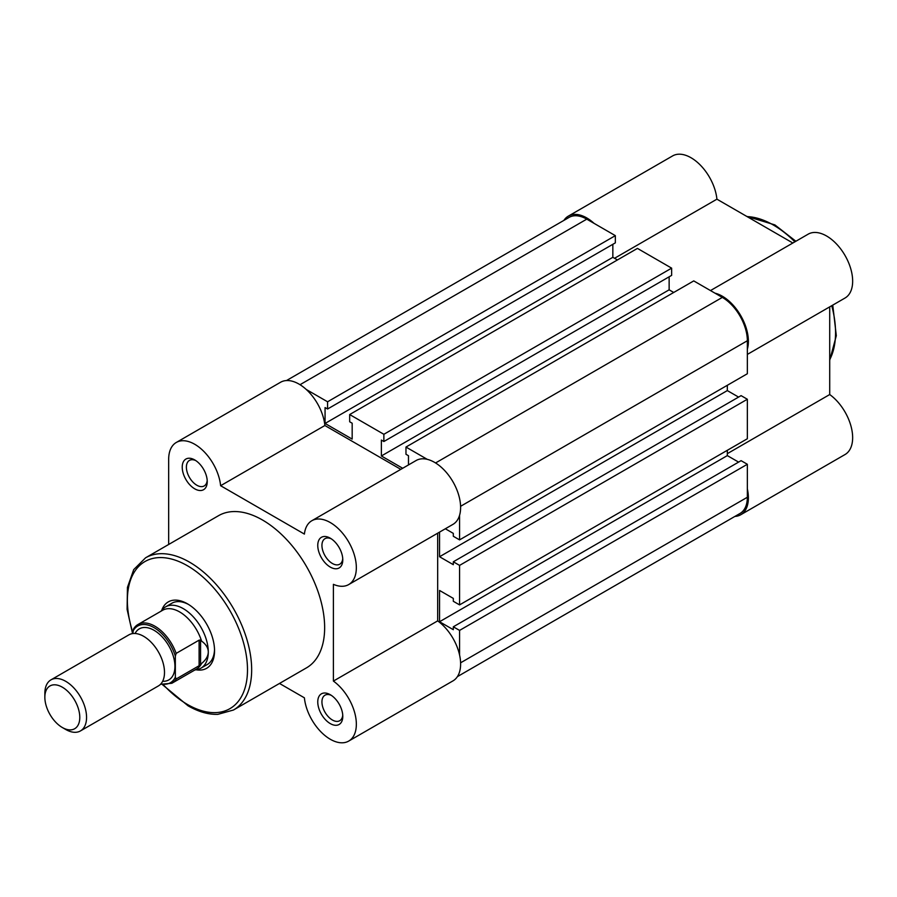 <?xml version="1.0" encoding="UTF-8"?>
<svg xmlns="http://www.w3.org/2000/svg" width="897" height="897" viewBox="0 0 897 897"><rect width="100%" height="100%" fill="white"/><g stroke="black" fill="none" stroke-linecap="round" stroke-linejoin="round"><path stroke-width="1.35" d="M80.45 730.932L158.388 685.936A29.489 17.032 -120 0 0 164.499 672.436A29.489 17.032 -120 0 0 151.627 642.757A29.489 17.032 -120 0 0 128.899 634.852L50.961 679.859A29.489 17.032 60 0 1 73.689 687.752A29.489 17.032 60 0 1 86.561 717.432A29.489 17.032 60 0 1 80.45 730.932A29.489 17.032 60 0 1 65.705 729.474L62.319 727.512A24.701 14.262 -120 0 0 79.788 717.432A24.701 14.262 -120 0 0 62.319 687.18A24.701 14.262 -120 0 0 44.85 697.261L44.85 693.359A29.489 17.032 60 0 1 50.961 679.859M162.649 681.272A29.489 17.032 -120 0 0 174.926 666.415A29.489 17.032 -120 0 0 158.455 633.372A29.489 17.032 -120 0 0 135.066 633.495M160.911 683.862A32.729 18.904 -120 0 0 175.341 677.201L176.171 678.962L199.112 665.72L201.567 663.477C205.996 659.867 208.239 656.032 208.283 651.962A35.387 20.429 -120 0 0 192.844 616.351A35.387 20.429 -120 0 0 165.575 606.877A35.387 20.429 -120 0 0 162.346 609.579L160.933 611.249M132.801 633.562L133.631 628.819A33.918 19.577 60 0 1 137.947 624.525A33.918 19.577 60 0 1 176.171 653.386L175.341 656.111A32.729 18.904 -120 0 0 154.071 627.642A32.729 18.904 -120 0 0 132.801 631.555M175.341 677.201L175.341 656.111M199.112 665.72L199.112 640.144L176.171 653.386M200.569 664.643L200.569 640.01L199.112 640.144M194.851 669.992L197.004 669.599A35.387 20.429 -120 0 0 200.962 668.164A35.387 20.429 -120 0 0 208.283 651.962C208.239 647.914 205.996 644.281 201.567 641.086L200.569 640.01M201.567 641.086A33.918 19.577 -120 0 0 162.671 610.252L137.947 624.525L133.631 628.819M176.171 678.962A33.918 19.577 60 0 1 171.865 683.267L196.589 668.994A33.918 19.577 -120 0 0 201.567 663.477M44.85 697.261A24.701 14.262 -120 0 0 62.319 727.512M747.347 349.168A36.867 21.281 -120 0 0 722.32 296.201A36.867 21.281 -120 0 0 715.021 293.184M710.48 290.572L808.152 234.173A36.867 21.281 60 0 1 826.586 236.001A36.867 21.281 60 0 1 850.67 268.483A36.867 21.281 60 0 1 845.019 298.028L747.347 354.416M594.072 223.364A36.867 21.281 -120 0 0 586.773 217.937A36.867 21.281 -120 0 0 568.339 216.121A36.867 21.281 -120 0 0 563.921 220.37M568.339 216.121L672.604 155.921A36.867 21.281 60 0 1 691.038 157.749A36.867 21.281 60 0 1 716.916 199.179L792.847 243.009M734.856 516.437A36.867 21.281 -120 0 0 740.754 514.743A36.867 21.281 -120 0 0 747.347 488.831M727.321 453.658L829.714 394.545L829.714 306.864M829.714 394.545A36.867 21.281 60 0 1 851.219 427.017A36.867 21.281 60 0 1 845.019 454.544L740.754 514.743M614.523 258.291L716.916 199.179M457.403 676.63L740.014 513.465A35.387 20.429 60 0 0 747.347 497.263L747.347 464.276L459.567 630.412L459.567 654.978M286.468 380.563L569.079 217.399A35.387 20.429 60 0 1 586.773 219.148L300.024 384.701M586.773 219.148L615.342 235.642L327.573 401.789L306.303 389.5M327.573 401.789L327.573 409.01L325.062 407.563L325.062 423.451L352.173 439.104L352.173 423.216L349.673 421.769L349.673 414.549L637.442 248.402L671.64 268.147L383.871 434.294L349.673 414.549M615.342 235.642L615.342 242.863L327.573 409.01M612.842 244.309L612.842 257.316L325.062 423.451M612.842 257.316L617.428 259.962M383.871 434.294L383.871 441.515L381.371 440.068L381.371 455.968L669.14 289.821L669.14 276.814M671.64 268.147L671.64 275.368L383.871 441.515M402.686 468.268L381.371 455.968M673.725 292.467L669.14 289.821M459.567 515.315L459.567 539.882L747.347 373.735L747.347 340.748A35.387 20.429 60 0 0 722.32 297.4L693.751 280.907L405.971 447.054L405.971 454.274L408.483 455.721L408.483 464.926M427.241 459.331L405.971 447.054M459.567 539.882L453.31 536.271L453.31 533.379L445.338 528.77M439.552 532.123L439.552 556.734L727.321 390.587L727.321 385.295M453.31 561.791L459.567 565.402L747.347 399.255L741.09 395.644L453.31 561.791L453.31 564.684L439.552 556.734M738.579 397.091L727.321 390.587M459.567 565.402L459.567 604.892L453.31 601.282L453.31 598.389L439.552 590.45L439.552 621.744L727.321 455.609L727.321 450.305M747.347 399.255L747.347 438.745L459.567 604.892M747.347 464.276L741.09 460.666L453.31 626.801L453.31 629.694L439.552 621.744M738.579 462.101L727.321 455.609M459.567 630.412L453.31 626.801M194.739 488.831A17.693 10.215 60 0 1 182.226 467.158A17.693 10.215 60 0 1 194.739 459.937L194.739 459.937A17.693 10.215 60 0 1 207.241 481.611A17.693 10.215 60 0 1 194.739 488.831M195.826 460.621A14.744 8.51 -120 0 0 189.446 460.408A14.744 8.51 -120 0 0 187.181 472.226A14.744 8.51 -120 0 0 196.824 485.221A14.744 8.51 -120 0 0 204.191 485.95A14.744 8.51 -120 0 0 207.196 480.321M330.275 723.599A17.693 10.215 60 0 1 317.762 701.936A17.693 10.215 60 0 1 330.275 694.704L330.275 694.704A17.693 10.215 60 0 1 342.789 716.378A17.693 10.215 60 0 1 330.275 723.599M331.374 695.388A14.744 8.51 -120 0 0 324.994 695.186A14.744 8.51 -120 0 0 322.729 706.993A14.744 8.51 -120 0 0 332.361 719.988A14.744 8.51 -120 0 0 339.739 720.717A14.744 8.51 -120 0 0 342.744 715.088M330.275 567.083A17.693 10.215 60 0 1 317.762 545.421A17.693 10.215 60 0 1 330.275 538.189L330.275 538.189A17.693 10.215 60 0 1 342.789 559.863A17.693 10.215 60 0 1 330.275 567.083M331.374 538.873A14.744 8.51 -120 0 0 324.994 538.671A14.744 8.51 -120 0 0 322.729 550.478A14.744 8.51 -120 0 0 332.361 563.473A14.744 8.51 -120 0 0 339.739 564.202A14.744 8.51 -120 0 0 342.744 558.573M161.74 610.296A38.336 22.133 60 0 1 187.439 603.804L187.439 603.804A38.336 22.133 60 0 1 214.54 650.762A38.336 22.133 60 0 1 196.073 669.767M188.505 604.443A35.387 20.429 -120 0 0 171.832 603.255L165.575 606.877M279.483 683.447L304.397 697.821A36.867 21.281 -120 0 0 330.275 739.251A36.867 21.281 -120 0 0 348.709 741.079A36.867 21.281 -120 0 0 354.92 713.552A36.867 21.281 -120 0 0 333.404 681.081L333.404 584.328A36.867 21.281 -120 0 0 348.709 584.564A36.867 21.281 -120 0 0 348.709 542.001A36.867 21.281 -120 0 0 311.853 520.72A36.867 21.281 -120 0 0 304.397 534.085L220.617 485.714A36.867 21.281 -120 0 0 203.249 450.843A36.867 21.281 -120 0 0 176.305 442.456A36.867 21.281 -120 0 0 168.67 459.331L168.67 544.468M233.467 710.02L306.449 667.884A87.884 50.737 -120 0 0 319.915 597.458A87.884 50.737 -120 0 0 262.507 520.013A87.884 50.737 -120 0 0 218.565 515.663L145.583 557.799A87.884 50.737 60 0 1 189.525 562.15A87.884 50.737 60 0 1 246.933 639.595A87.884 50.737 60 0 1 233.467 710.02L217.803 714.36C208.328 714.629 198.416 711.781 188.045 705.804L162.536 684.725M176.305 442.456L280.57 382.257A36.867 21.281 60 0 1 307.514 390.655A36.867 21.281 60 0 1 324.882 425.514L220.617 485.714M400.813 469.355L324.882 425.514M311.853 520.72L416.118 460.52A36.867 21.281 60 0 1 452.974 481.801A36.867 21.281 60 0 1 452.974 524.364L348.709 584.564M437.669 533.199L437.669 620.881A36.867 21.281 60 0 1 459.186 653.352A36.867 21.281 60 0 1 452.974 680.879L348.709 741.079M200.962 668.164L207.218 664.554A35.387 20.429 -120 0 0 214.529 649.518M437.669 620.881L333.404 681.081M829.714 359.675A87.884 50.737 -120 0 0 831.732 305.698M794.865 241.842A87.884 50.737 -120 0 0 773.405 225.046A87.884 50.737 -120 0 0 747.111 216.603M747.347 497.263L460.587 662.816M722.32 297.4L435.572 462.953M747.347 340.748L460.587 506.3M163.467 684.86A84.935 49.032 -120 0 0 187.439 704.459A84.935 49.032 -120 0 0 247.494 669.79A84.935 49.032 -120 0 0 187.439 565.76A84.935 49.032 -120 0 0 132.801 632.363M160.518 684.288L171.865 683.267M829.714 360.246L836.307 335.691L832.752 305.115M795.886 241.259L774.885 224.9L746.618 216.323M145.583 557.799L133.731 569.595L127.441 587.378L127.094 609.355L132.577 633.596"/></g></svg>
